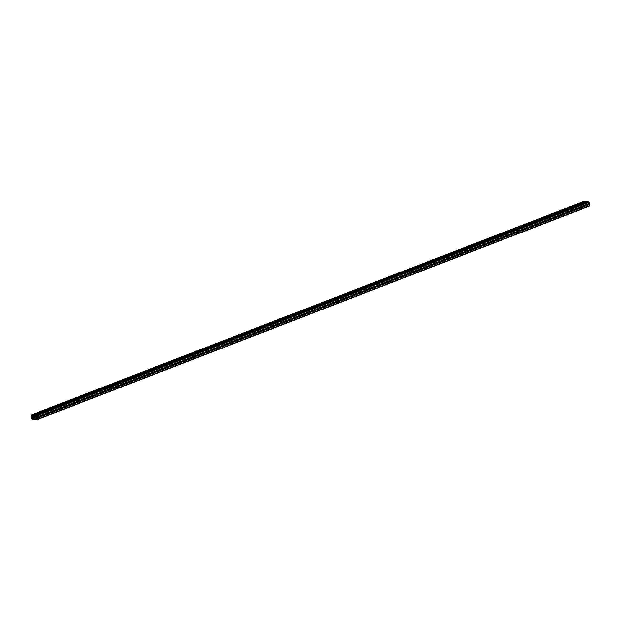 <?xml version="1.0" encoding="UTF-8"?>
<svg xmlns="http://www.w3.org/2000/svg" width="621" height="621" viewBox="0 0 621 621"><rect width="100%" height="100%" fill="white"/><g stroke="black" fill="none" stroke-linecap="round" stroke-linejoin="round"><path stroke-width="0.93" d="M32.696 417.118L33.239 417.126L32.696 417.118M35.995 417.157L36.538 417.165L35.995 417.157M31.826 415.573L33.029 416.388L33.604 415.69L33.053 415.022L35.482 415.045L35.172 415.705L36.328 416.427L36.903 415.728L36.352 415.061L37.252 415.069L37.827 416.606L37.26 416.031L36.88 417.39L37.687 418.313L38.005 417.754L38.013 419.268L37.05 419.276L37.361 418.616L36.204 417.894L35.614 418.694L36.181 419.26L33.751 419.237L34.062 418.577L33.262 417.863L32.331 418.554L32.882 419.222L31.982 419.222L31.407 417.685L31.974 418.251L32.354 416.893L31.547 415.969L31.229 416.528L31.05 415.418L32.183 415.007L31.826 415.573M588.095 201.794L589.414 202.205L589.531 203.455L37.796 416.722M588.599 203.812L588.925 204.55M589.508 204.325L37.741 417.615L589.484 204.332L589.779 205.986L38.091 419.222M582.909 201.778L584.105 202.019M584.796 201.755L587.404 202.05M35.723 417.382L34.939 418.787L33.728 417.654L33.557 416.606L34.295 415.496L35.723 417.382M33.006 415.232L31.873 415.674M33.79 418.282L32.447 418.802M37.089 418.321L35.754 418.841M36.305 415.27L35.172 415.705M36.313 415.1L35.638 415.356M36.81 415.876L35.723 416.295M36.623 416.171L35.971 416.419M588.149 201.771L36.383 415.053L588.118 201.778M589.019 201.778L37.252 415.069M589.414 202.205L37.648 415.488M589.593 203.315L37.827 416.606M37.462 416.412L36.856 416.644M37.516 416.668L36.81 416.939M588.646 204.107L36.88 417.39M588.793 204.41L37.027 417.692M589.639 204.332L37.873 417.615M589.771 204.472L38.005 417.754M589.95 205.582L38.184 418.865M37.4 418.686L36.235 419.128M36.887 418.112L35.63 418.593M37.182 418.43L36.103 418.841M37.291 418.538L36.212 418.958M34.101 418.647L32.936 419.09M33.588 418.073L32.331 418.554M33.883 418.391L32.804 418.81M33.992 418.5L32.913 418.919M32.408 417.242L31.632 417.545M32.432 417.39L31.733 417.661M32.013 416.388L31.562 416.559M32.075 416.45L31.531 416.652L32.075 416.45M583.08 201.716L31.314 414.999M583.95 201.724L32.183 415.007M584.082 201.864L32.315 415.154M33.014 415.061L32.339 415.317M33.511 415.837L32.424 416.256M33.324 416.132L32.672 416.38M584.85 201.732L33.084 415.022L584.819 201.74M587.249 201.763L35.482 415.045M587.381 201.903L35.614 415.185M34.978 416.062L33.557 416.606M35.172 416.264L33.511 416.908M35.498 416.613L33.581 417.359M35.653 416.908L33.728 417.654M35.125 418.554L34.714 418.717M589.531 203.455L37.765 416.738M589.779 205.986L38.013 419.268M582.987 201.732L31.221 415.014"/></g></svg>

